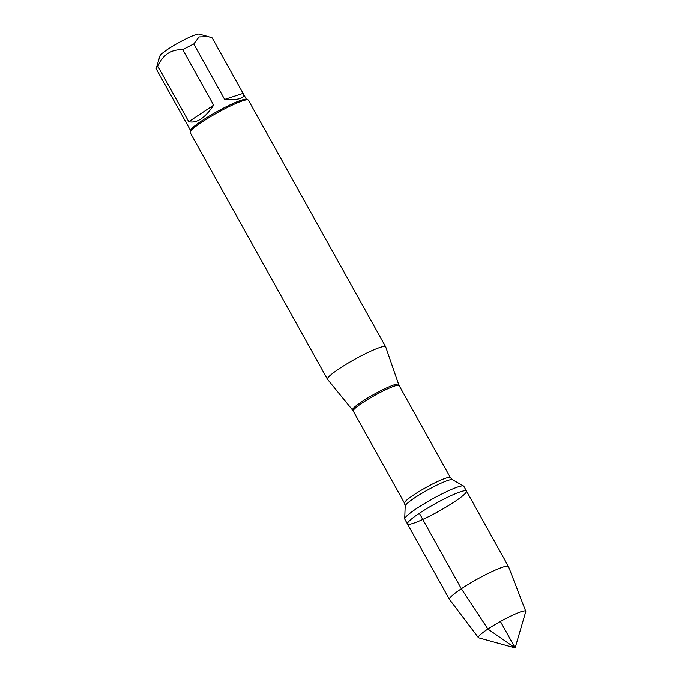 <?xml version="1.0" encoding="UTF-8"?>
<svg xmlns="http://www.w3.org/2000/svg" width="682" height="682" viewBox="0 0 682 682"><rect width="100%" height="100%" fill="white"/><g stroke="black" fill="none" stroke-linecap="round" stroke-linejoin="round"><path stroke-width="1.02" d="M416.693 508.482A33.768 4.177 150.9 0 0 404.724 518.814A33.768 4.177 150.9 0 0 404.793 519.13L407.469 523.938A33.768 4.177 -29.1 0 1 419.37 513.29A33.768 4.177 -29.1 0 1 449.37 496.428A33.768 4.177 -29.1 0 1 466.488 491.091A33.768 4.177 -29.1 0 1 439.003 511.159A33.768 4.177 -29.1 0 1 407.469 523.938A33.768 4.177 150.9 0 1 434.945 503.87A33.768 4.177 150.9 0 1 466.488 491.091L463.811 486.283A33.768 4.177 150.9 0 0 463.572 486.053A33.768 4.177 150.9 0 0 416.693 508.482M327.505 379.311A33.316 4.118 -29.1 0 1 327.454 379.235A33.316 4.118 -29.1 0 1 354.555 359.44A33.316 4.118 -29.1 0 1 385.671 346.831A33.316 4.118 -29.1 0 1 385.705 346.916L398.646 384.443A26.368 3.257 -29.1 0 0 385.475 388.433A26.368 3.257 -29.1 0 0 361.827 401.707A26.368 3.257 -29.1 0 0 352.577 410.078L327.505 379.311M385.671 346.831L248.393 100.194A33.316 4.118 150.9 0 0 247.916 99.87A33.316 4.118 150.9 0 0 201.915 122.095A33.316 4.118 150.9 0 0 190.15 132.027A33.316 4.118 150.9 0 0 190.176 132.598L327.454 379.235M190.576 130.577L156.263 68.916A31.986 3.956 -29.1 0 1 156.263 68.43L159.92 55.967A22.651 2.796 -29.1 0 1 178.701 42.702A22.651 2.796 -29.1 0 1 199.204 34.1L208.419 36.649M188.769 121.72C196.783 123.519 205.077 118.003 213.645 105.173L188.769 121.72L157.9 66.256C162.862 54.748 171.156 49.24 182.776 49.709A31.986 3.956 -29.1 0 1 193.773 43.98L199.059 36.93L208.411 36.657L212.204 37.928L243.073 93.391L224.642 99.436C238.922 100.237 245.102 98.285 243.184 93.587L243.073 93.391M213.645 105.173L182.776 49.709M193.773 43.98L224.642 99.436M156.263 68.43A31.986 3.956 -29.1 0 1 157.9 66.256M247.916 99.87L246.125 99.376A31.986 3.956 150.9 0 0 216.714 111.788A31.986 3.956 150.9 0 0 190.67 130.245L190.15 132.027M525.737 611.277L508.508 566.606A33.768 4.177 150.9 0 0 508.482 566.537A33.768 4.177 150.9 0 0 476.94 579.316A33.768 4.177 150.9 0 0 449.464 599.384A33.768 4.177 150.9 0 0 449.506 599.452L478.389 637.627A27.101 3.35 -29.1 0 1 487.903 629.034A27.101 3.35 -29.1 0 1 512.165 615.42A27.101 3.35 -29.1 0 1 525.737 611.277A27.101 3.35 -29.1 0 1 525.737 611.686L515.115 647.9L478.738 637.841A27.101 3.35 -29.1 0 1 478.389 637.627M500.409 621.473L515.115 647.9L487.903 629.034L461.364 588.737L419.37 513.29M450.401 477.647L399.132 385.535A26.257 3.248 150.9 0 0 385.824 389.686A26.257 3.248 150.9 0 0 362.5 402.789A26.257 3.248 150.9 0 0 353.25 411.076L404.52 503.188A26.257 3.248 -29.1 0 1 413.769 494.91A26.257 3.248 -29.1 0 1 437.094 481.799A26.257 3.248 -29.1 0 1 450.401 477.647L452.456 479.727A27.11 3.35 150.9 0 0 414.818 497.732A27.11 3.35 150.9 0 0 405.202 506.027L404.724 518.814M452.456 479.727L463.572 486.053M404.52 503.188L405.202 506.027M352.577 410.078L353.25 411.076M399.132 385.535L398.646 384.443M246.466 99.47L243.184 93.587M508.482 566.537L466.488 491.091M449.464 599.384L407.469 523.938"/></g></svg>
